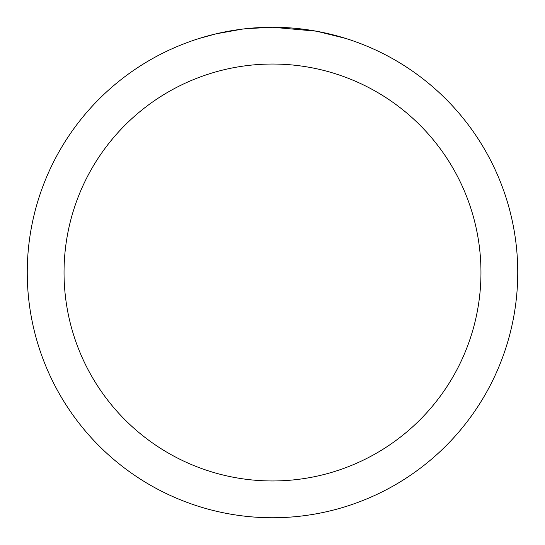 <?xml version="1.0" encoding="UTF-8"?>
<svg xmlns="http://www.w3.org/2000/svg" width="545" height="545" viewBox="0 0 545 545"><rect width="100%" height="100%" fill="white"/><g stroke="black" fill="none" stroke-linecap="round" stroke-linejoin="round"><path stroke-width="0.82" d="M277.391 27.298L280.804 27.393M302.7 29.117L303.735 29.246M316.066 31.154L272.5 27.25A245.25 245.25 0 0 1 517.75 272.5A245.25 245.25 0 0 1 272.5 517.75A245.25 245.25 0 0 1 27.25 272.5A245.25 245.25 0 0 1 272.5 27.25L245.993 28.687M317.224 31.365L345.36 38.327M272.5 64.038A208.463 208.463 0 0 1 480.963 272.5A208.463 208.463 0 0 1 272.5 480.963A208.463 208.463 0 0 1 64.038 272.5A208.463 208.463 0 0 1 272.5 64.038M244.841 28.817L241.851 29.171M199.647 38.327L216.086 33.831L241.851 29.178M254.522 27.911L255.878 27.815M235.835 30.009L240.345 29.369"/></g></svg>

